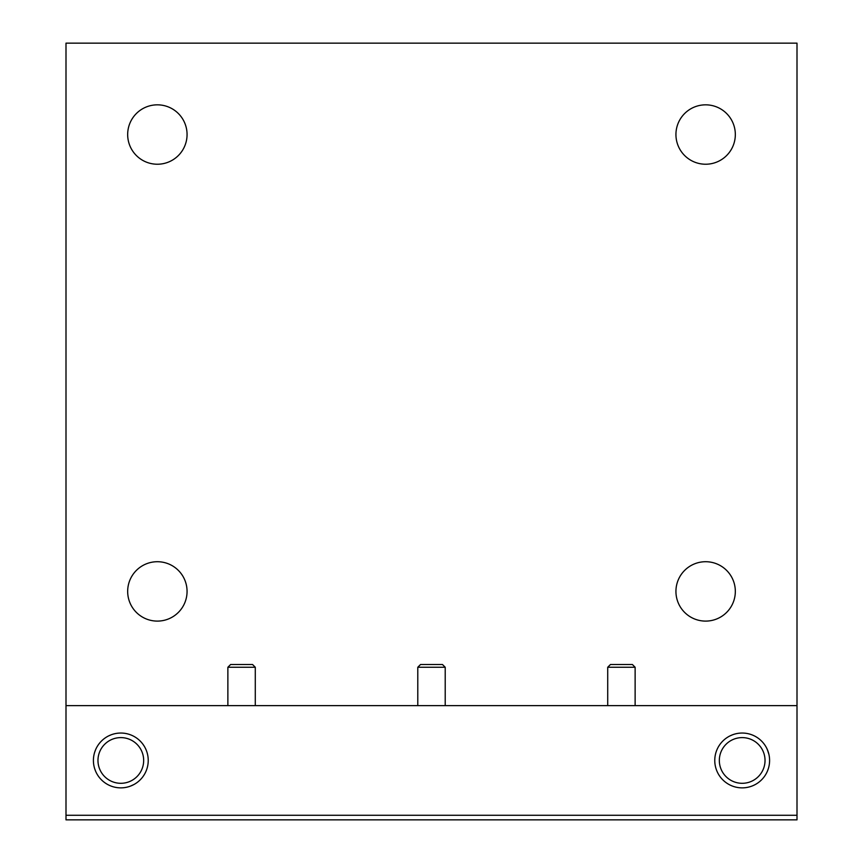 <?xml version="1.0" encoding="UTF-8"?>
<svg xmlns="http://www.w3.org/2000/svg" width="863" height="863" viewBox="0 0 863 863"><rect width="100%" height="100%" fill="white"/><g stroke="black" fill="none" stroke-linecap="round" stroke-linejoin="round"><path stroke-width="1.29" d="M767.487 749.915L768.965 754.596M118.166 733.172A27.411 27.411 0 0 1 148.102 757.8A27.411 27.411 0 0 1 123.474 787.736A27.411 27.411 0 0 1 93.409 760.454A27.411 27.411 0 0 0 120.82 787.865A27.411 27.411 0 0 0 148.231 760.454A27.411 27.411 0 0 0 120.82 733.043A27.411 27.411 0 0 0 93.409 760.454L93.495 762.709M95.513 770.993L94.703 768.771M675.934 591.414A29.698 29.698 0 0 0 705.632 621.101A29.698 29.698 0 0 0 735.33 591.414A29.698 29.698 0 0 0 705.632 561.716A29.698 29.698 0 0 0 675.934 591.414M675.934 134.531A29.698 29.698 0 0 0 705.632 164.229A29.698 29.698 0 0 0 735.33 134.531A29.698 29.698 0 0 0 705.632 104.833A29.698 29.698 0 0 0 675.934 134.531M767.725 770.411L767.099 771.878M767.487 770.993L768.297 768.771M127.67 591.414A29.698 29.698 0 0 0 157.368 621.101A29.698 29.698 0 0 0 187.066 591.414A29.698 29.698 0 0 0 157.368 561.716A29.698 29.698 0 0 0 127.67 591.414M127.67 134.531A29.698 29.698 0 0 0 157.368 164.229A29.698 29.698 0 0 0 187.066 134.531A29.698 29.698 0 0 0 157.368 104.833A29.698 29.698 0 0 0 127.67 134.531M65.998 43.15L65.998 819.85L797.002 819.85L797.002 43.15L65.998 43.15M95.513 749.915L94.628 752.374M717.854 773.097L718.437 774.165M765.028 760.454A22.848 22.848 0 0 0 742.18 737.606A22.848 22.848 0 0 0 719.332 760.454A22.848 22.848 0 0 0 742.18 783.302A22.848 22.848 0 0 0 765.028 760.454M766.873 748.545L768.156 751.695M717.865 747.8L717.487 748.545M108.598 735.923L110.928 734.888M732.471 734.823L730.271 735.772M728.469 784.197L729.537 784.78M754.823 784.78L754.089 785.147M714.769 760.454A27.411 27.411 0 0 0 742.18 787.865A27.411 27.411 0 0 0 769.591 760.454A27.411 27.411 0 0 0 742.18 733.043A27.411 27.411 0 0 0 714.769 760.454M134.067 784.456L130.227 786.204M65.998 815.276L797.002 815.276M797.002 705.632L65.998 705.632M133.042 735.912L134.067 736.452L133.042 735.912M754.823 736.128L755.891 736.711M105.879 737.466L104.876 738.156M123.031 783.194A22.848 22.848 0 0 0 143.56 758.243A22.848 22.848 0 0 0 118.609 737.714A22.848 22.848 0 0 0 98.08 762.665A22.848 22.848 0 0 0 123.031 783.194M417.789 667.25L420.54 664.51L442.46 664.51L445.211 667.25L417.789 667.25L417.789 705.632M227.875 667.25L230.615 664.51L252.546 664.51L255.286 667.25L227.875 667.25L227.875 705.632M607.714 667.25L610.454 664.51L632.385 664.51L635.125 667.25L607.714 667.25L607.714 705.632M445.211 667.25L445.211 705.632M255.286 667.25L255.286 705.632M635.125 667.25L635.125 705.632"/></g></svg>

